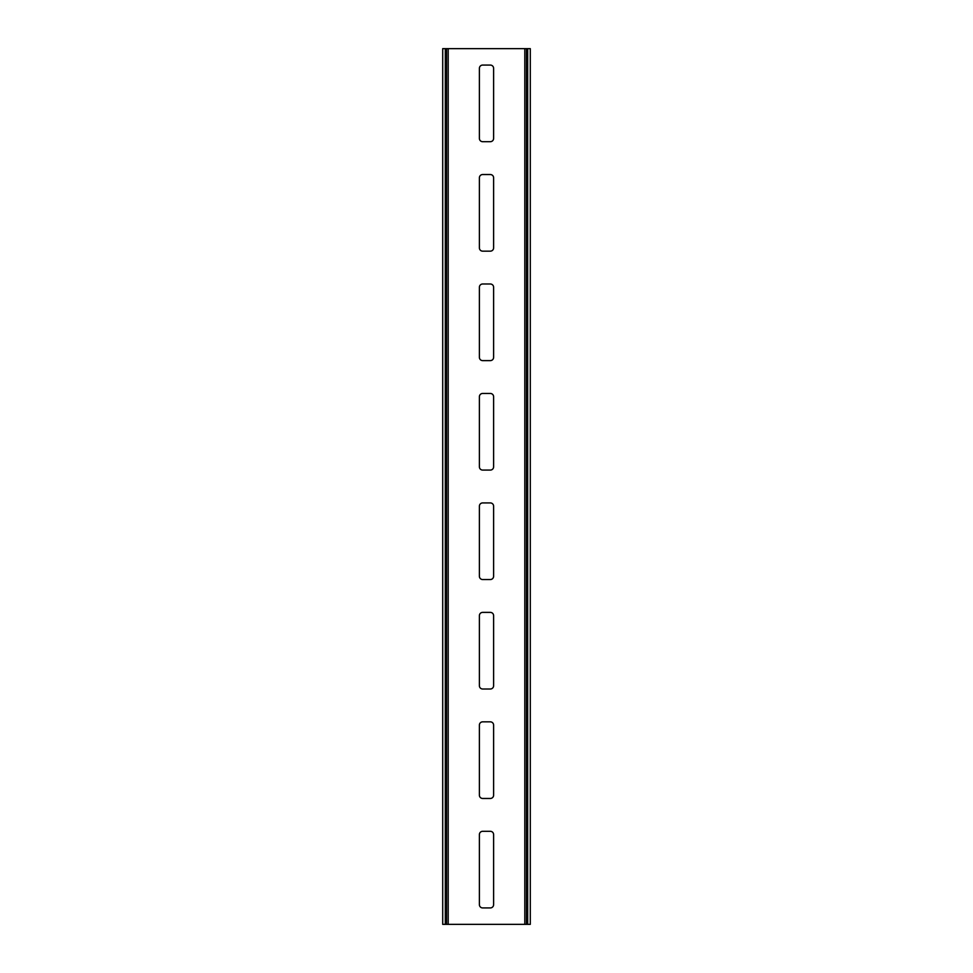 <?xml version="1.0" encoding="UTF-8"?>
<svg xmlns="http://www.w3.org/2000/svg" width="973" height="973" viewBox="0 0 973 973"><rect width="100%" height="100%" fill="white"/><g stroke="black" fill="none" stroke-linecap="round" stroke-linejoin="round"><path stroke-width="1.46" d="M527.682 924.35L530.285 924.35L530.285 48.65L527.682 48.65L527.682 924.35L446.51 924.35L446.51 48.65L448.188 48.65L448.188 924.35M448.188 48.65L527.682 48.65M445.318 48.65L445.318 924.35L442.715 924.35L442.715 48.65L446.51 48.65M445.318 924.35L446.51 924.35M524.812 48.65L524.812 924.35M482.669 141.693L490.331 141.693A3.284 3.284 0 0 0 493.615 138.409L493.615 68.353A3.284 3.284 0 0 0 490.331 65.069L482.669 65.069A3.284 3.284 0 0 0 479.385 68.353L479.385 138.409A3.284 3.284 0 0 0 482.669 141.693M479.385 247.872A3.284 3.284 0 0 0 482.669 251.156L490.331 251.156A3.284 3.284 0 0 0 493.615 247.872L493.615 177.816A3.284 3.284 0 0 0 490.331 174.532L482.669 174.532A3.284 3.284 0 0 0 479.385 177.816L479.385 247.872M479.385 357.334A3.284 3.284 0 0 0 482.669 360.618L490.331 360.618A3.284 3.284 0 0 0 493.615 357.334L493.615 287.278A3.284 3.284 0 0 0 490.331 283.994L482.669 283.994A3.284 3.284 0 0 0 479.385 287.278L479.385 357.334M479.385 466.797A3.284 3.284 0 0 0 482.669 470.081L490.331 470.081A3.284 3.284 0 0 0 493.615 466.797L493.615 396.741A3.284 3.284 0 0 0 490.331 393.457L482.669 393.457A3.284 3.284 0 0 0 479.385 396.741L479.385 466.797M479.385 576.259A3.284 3.284 0 0 0 482.669 579.543L490.331 579.543A3.284 3.284 0 0 0 493.615 576.259L493.615 506.203A3.284 3.284 0 0 0 490.331 502.919L482.669 502.919A3.284 3.284 0 0 0 479.385 506.203L479.385 576.259M479.385 685.722A3.284 3.284 0 0 0 482.669 689.006L490.331 689.006A3.284 3.284 0 0 0 493.615 685.722L493.615 615.666A3.284 3.284 0 0 0 490.331 612.382L482.669 612.382A3.284 3.284 0 0 0 479.385 615.666L479.385 685.722M479.385 795.184A3.284 3.284 0 0 0 482.669 798.468L490.331 798.468A3.284 3.284 0 0 0 493.615 795.184L493.615 725.128A3.284 3.284 0 0 0 490.331 721.844L482.669 721.844A3.284 3.284 0 0 0 479.385 725.128L479.385 795.184M479.385 904.647A3.284 3.284 0 0 0 482.669 907.931L490.331 907.931A3.284 3.284 0 0 0 493.615 904.647L493.615 834.591A3.284 3.284 0 0 0 490.331 831.307L482.669 831.307A3.284 3.284 0 0 0 479.385 834.591L479.385 904.647M526.49 48.65L526.49 924.35"/></g></svg>

